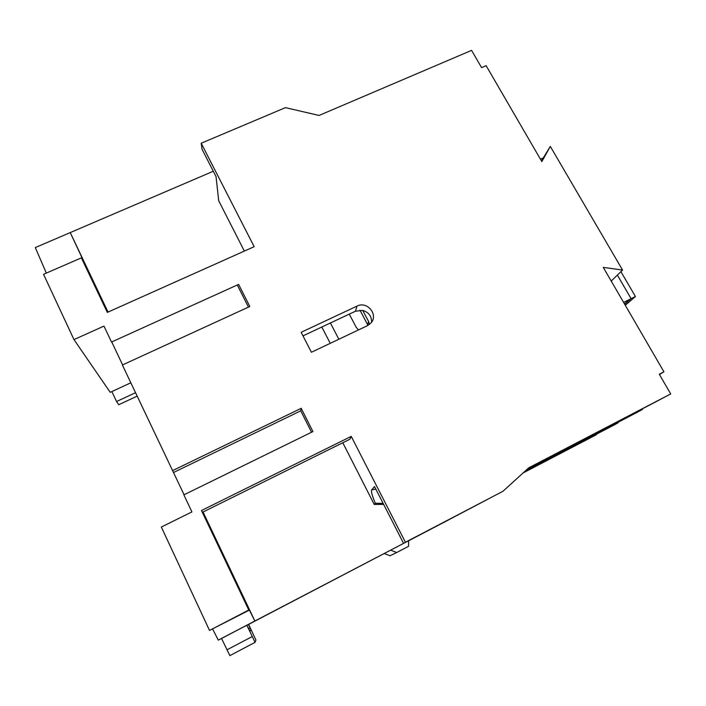 <?xml version="1.0" encoding="UTF-8"?>
<svg xmlns="http://www.w3.org/2000/svg" width="706" height="706" viewBox="0 0 706 706"><rect width="100%" height="100%" fill="white"/><g stroke="black" fill="none" stroke-linecap="round" stroke-linejoin="round"><path stroke-width="1.06" d="M351.235 436.379L201.484 510.526L202.516 512.274L349.858 439.247L351.235 436.379L405.42 542.252L502.954 491.288L528.706 467.84L670.7 393.93L659.272 374.215L663.931 371.815L603.277 267.389L622.568 270.063L550.301 146.398L541.837 161.595L486.125 65.667L481.58 67.626L471.582 50.373L319.068 115.449L285.445 107.647L201.201 143.221L254.16 246.694L107.312 312.396L81.384 257.858L43.543 274.307L73.971 339.595L110.233 392.324L130.804 382.793M135.499 392.712L116.561 401.529L118.749 404.723L137.123 396.154M111.866 391.565L116.561 401.529M107.85 312.158L95.804 287.642L107.639 312.255M369.388 324.478L368.62 321.565L362.743 310.419C368.691 312.237 371.647 316.138 371.594 322.13M367.941 325.44L367.561 324.566L368.62 321.565M429.08 530.091L486.716 499.822L428.533 530.347M523.031 473.002L596.235 434.79L523.155 472.896M526.279 470.055L636.733 412.569L642.486 409.409L633.529 414.104L633.238 413.584M526.544 469.808L550.256 457.462L549.965 456.923M524.761 471.432L531.53 467.901L531.283 467.443M524.532 471.634L613.055 425.559L618.094 422.797L609.746 427.174L609.49 426.724M246.385 604.098L254.857 621.006L448.848 519.757M657.162 401.079L670.7 393.93M544.008 460.824L544.255 461.274L609.746 427.174M371.788 560.008L383.543 553.866M408.58 540.814L448.831 519.775M256.675 620.168L248.618 624.422L255.916 640.051L255.069 642.345L229.874 655.627L221.543 638.471L246.844 625.251L255.069 642.345M663.931 371.815L659.466 374.551M544.255 461.274L531.53 467.901M563.529 449.863L563.82 450.402L633.529 414.104M563.82 450.402L550.256 457.462M642.195 408.915L642.486 409.409M657.18 401.114L528.326 468.193M73.971 339.595L103.967 326.101L111.513 342.039L238.637 284.377L249.809 306.501L122.376 365.002L184.081 494.756M246.623 603.974L210.467 528.256L249.174 610.187L209.514 630.432L161.33 527.038L191.917 511.912L183.851 494.862L312.926 431.578L301.197 408.315L172.414 470.708M209.514 630.432L248.777 610.019L201.484 510.526M356.989 306.113C367.226 300.677 378.822 314.867 370.826 323.119L367.323 325.748L311.39 352.268L301.153 332.297L356.989 306.113L355.471 311.205L362.743 310.419M502.954 491.288L405.42 542.252M383.111 503.369L375.318 503.272C372.177 495.78 370.95 491.332 371.638 489.946L374.507 486.54L403.514 543.267M622.568 270.063L611.22 281.059M550.301 146.398L541.458 160.95M624.466 303.871L631.102 298.664L623.601 302.38M540.434 159.177L543.338 157.853M617.371 275.102L631.102 298.664M620.918 271.66L635.426 296.52L631.102 298.656L624.678 304.233M631.102 298.656L617.371 275.093M625.287 305.274L635.426 296.52M359.972 310.155L367.561 324.566M338.854 339.251L330.408 322.986L349.285 314.108L356.256 327.416L358.498 329.94M330.249 343.328L321.812 327.019M248.644 628.561L250.039 627.837L251.062 630.096L249.95 631.199L246.844 625.251M250.039 627.837L248.45 624.483L247.038 625.154M213.3 171.249L70.238 232.592L108.027 312.078M244.347 251.089L218.701 200.733L216.045 176.615L201.995 149.151L201.201 143.221M302.989 335.871L330.408 322.986M349.285 314.108L355.471 311.205M375.318 503.272L374.206 504.411L383.658 504.428M396.71 552.516L408.562 546.312L408.58 540.77L390.621 550.159L396.71 552.516L390.012 555.772L384.232 553.53M81.384 257.858L89.697 274.14L70.238 232.592L35.3 247.577L46.34 273.09M111.742 341.942L122.606 364.896M237.295 284.986L248.459 307.119M301.197 408.315L300.756 410.813L311.567 432.24M300.756 410.813L173.544 472.49M212.7 629.143L218.278 640.121L254.857 621.006L203.037 512.009M342.798 442.75L374.206 504.411M390.621 550.159L256.684 620.203M372.327 559.726L383.579 553.875M218.278 640.121L221.543 638.471M371.806 560.034L372.344 559.752M634.315 413.019L634.606 413.513M543.488 461.089L543.744 461.565M562.929 450.172L563.238 450.728M226.882 649.882L252.201 636.574M255.06 642.345L229.882 655.618M251.062 630.096L249.73 630.802M371.638 489.946L375.813 489.099"/></g></svg>
